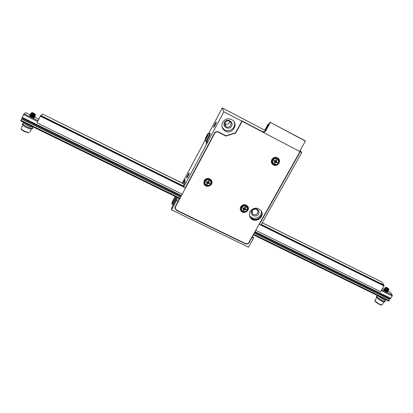 <?xml version="1.0" encoding="UTF-8"?>
<svg xmlns="http://www.w3.org/2000/svg" width="413" height="413" viewBox="0 0 413 413"><rect width="100%" height="100%" fill="white"/><g stroke="black" fill="none" stroke-linecap="round" stroke-linejoin="round"><path stroke-width="0.62" d="M189.247 173.083L189.247 173.083C188.581 175.215 187.703 176.919 186.624 178.184C186.098 178.168 189.257 172.02 189.247 173.083M216.376 122.155L216.386 122.212C215.679 124.385 214.77 126.104 213.666 127.364C213.139 127.343 216.236 121.407 216.376 122.155M205.994 141.055L206.412 143.44L207.311 141.747L207.073 140.461M173.181 204.905L171.906 204.007L172.004 202.416L175.158 196.495M171.906 204.007L175.752 196.784M184.957 182.814L183.656 181.937L182.861 183.429M183.656 181.937L184.972 179.464L184.993 182.742L183.651 185.261L183.651 187.135L223.851 111.753L222.292 107.927L208.885 133.125M205.163 140.115L182.267 183.135M178.617 200.847L178.096 200.589L178.075 201.322L176.496 200.548L176.578 198.534L179.356 199.464M259.318 224.507L300.241 151.757L301.764 152.552L260.825 225.25L259.188 224.156M263.391 132.155L241.62 120.751L241.848 121.179L235.596 132.759L225.921 135.758L218.503 131.928C216.81 131.257 215.462 131.675 214.45 133.182L185.231 187.915L183.651 187.135M176.496 200.548L171.534 209.85L248.476 247.175L253.53 238.198L252.679 235.735M171.534 209.85L171.669 207.744L176.578 198.534M249.452 215.235L249.741 215.715C253.024 221.249 262.818 217.248 261.228 211.017M261.512 211.539L260.99 216.216C257.48 220.346 253.85 220.552 250.102 216.835L249.566 215.813L250.102 216.835C253.85 220.552 257.48 220.346 260.99 216.216L261.512 211.539M178.075 201.322L175.251 206.603L174.962 208.291L176.537 210.387L245.281 243.773L245.188 243.417M249.049 242.188L249.158 242.565L252.028 237.46L253.53 238.198M249.158 242.565C248.177 243.964 246.886 244.367 245.281 243.773M301.764 152.552L300.081 150.575M263.933 131.706L263.499 131.479L263.69 131.757M300.241 151.757L299.735 151.189M299.616 151.395L305.413 141.086L305.047 140.699L269.983 122.186L265.404 130.534L222.292 107.927M241.848 121.179L223.851 111.753M222.638 122.3C225.023 118.815 228.126 117.958 231.941 119.734C239.808 124.215 230.965 136.295 224.207 130.353C221.781 128.056 221.26 125.371 222.638 122.3M251.915 237.093L252.028 237.46M229.845 121.484L229.504 122.553C228.265 124.287 226.727 124.623 224.894 123.559L224.817 123.497M225.142 122.547C224.465 124.07 224.744 125.382 225.983 126.486C229.205 129.13 233.262 123.57 229.7 121.381C227.847 120.451 226.329 120.839 225.142 122.547M224.45 122.387C226.845 117.829 234.083 121.613 231.61 126.115C229.22 130.647 221.993 126.899 224.45 122.387M222.039 126.879L223.815 129.228C228.508 133.507 236.613 127.885 234.186 122.016M252.245 210.604L252.364 213.598C254.408 216.815 259.798 213.16 257.402 210.176C255.58 208.513 253.861 208.653 252.245 210.604M255.146 209.004L252.875 209.814M251.641 210.661C253.985 206.381 260.913 209.84 258.486 214.068C256.148 218.327 249.235 214.905 251.641 210.661M174.978 207.383L175.277 208.389M184.358 182.494L184.988 181.317M172.588 204.59L176.537 197.171M215.694 124.117L214.899 125.66M188.534 175.071L187.874 176.392M29.757 115.619C31.749 115.816 33.272 116.538 34.315 117.788L34.269 117.844C32.281 117.659 30.763 116.936 29.7 115.681L29.757 115.619M387.575 291.991L387.58 292.141C386.537 292.089 385.298 291.392 383.863 290.05L383.77 289.745L384.679 289.895M386.46 290.922L386.991 291.335M381.653 289.849L392.35 295.114L392.205 295.992L390.755 298.341L254.966 231.672M392.205 295.992L381.204 290.582M37.629 121.551L23.546 114.623L22.225 117.406L181.436 195.571M21.837 118.789L20.65 120.828L179.743 198.741M253.241 234.739L388.865 301.16L389.464 299.115M31.569 115.537L25.823 112.703L24.062 113.807L38.042 120.689M387.621 291.026L390.3 292.347L392.35 295.114M384.296 289.384L382.479 288.491M38.807 119.104L34.651 117.055M33.758 116.616L32.353 115.924M254.315 232.824L389.526 299.141L390.641 298.284M23.546 114.623L24.062 113.807M180.796 196.764L21.817 118.779L22.266 117.426M22.023 117.937L181.178 196.046M254.702 232.132L390.373 298.718M21.724 119.021L180.682 196.98M254.196 233.035L389.345 299.311M21.688 119.047L180.667 197.011M254.181 233.061L389.387 299.368M20.924 120.25L180.027 198.204M253.536 234.217L389.17 300.669M183.651 186.733L40.443 115.981L42.601 114.096L184.224 184.188M260.995 224.94L383.765 285.595L384.049 285.14L261.269 224.46M183.651 186.098L40.696 115.449M384.049 285.14L381.653 281.898L262.214 222.783M40.443 115.981L37.031 122.806L182.19 194.156M383.765 285.595L384.033 285.956L380.549 291.65L255.735 230.304M384.033 285.956L260.892 225.131M183.651 186.975L40.226 116.13M35.11 114.525L35.539 115.124M35.544 115.186L35.25 115.433C33.236 115.212 31.718 114.628 30.686 113.678L33.138 114.411M34.666 115.449L35.079 116.192L34.806 116.363C32.792 116.146 31.269 115.557 30.242 114.608L30.335 114.494M31.342 114.721L34.212 116.363M34.227 116.383L34.635 117.122L34.356 117.292C32.348 117.075 30.825 116.492 29.798 115.542L29.891 115.423M30.872 115.64C32.591 116.316 33.701 117.065 34.202 117.875M30.634 116.642L32.307 117.473M34.914 114.355L35.513 115.206L35.291 114.458M32.968 117.705L30.123 116.285M34.284 117.829L30.516 115.341M30.201 115.273L29.87 115.32C29.53 115.774 34.449 117.824 34.707 116.967L30.965 114.416M30.639 114.344L30.314 114.391C29.979 114.84 34.898 116.894 35.151 116.038L34.893 115.444M34.79 115.403L34.831 115.377C33.169 114.117 31.827 113.467 30.799 113.425L30.758 113.461C31.832 114.525 33.417 115.108 35.513 115.206M32.503 112.553L32.25 112.584C32.529 113.177 33.412 113.658 34.904 114.014L32.503 112.553M35.11 113.89L35.059 114.525C33.391 114.303 32.142 113.781 31.305 112.971L31.434 112.832M34.924 114.54C33.267 114.267 32.126 113.828 31.502 113.214M34.331 114.478L34.702 115.439M35.25 115.433L34.64 115.454C33.009 115.273 31.811 114.84 31.058 114.148L33.608 115.201M33.897 115.413L34.253 116.368M34.8 116.363L34.196 116.383C32.56 116.208 31.367 115.769 30.619 115.077L30.505 115.284C31.548 116.187 32.823 116.585 34.336 116.466L33.216 115.248M30.619 115.046L33.185 116.136M33.458 116.347L33.804 117.297M34.356 117.292L33.747 117.313C32.116 117.137 30.923 116.703 30.175 116.012L30.175 115.976C31.166 116.032 32.286 116.657 33.541 117.855M33.2 117.772L32.364 117.122M30.34 116.198L30.061 116.234M31.223 116.977C32.606 117.55 33.494 117.69 33.892 117.395L32.792 116.182M30.789 115.268L30.505 115.284M31.238 114.339L30.949 114.355C31.992 115.258 33.267 115.65 34.78 115.537L34.795 115.449M34.733 115.258L33.639 114.308M31.873 113.461L31.393 113.42C32.441 114.324 33.716 114.716 35.224 114.608L35.239 114.499M388.845 289.322L388.695 289.611L385.174 287.68L385.293 287.433M388.339 289.57L388.473 290.422C386.713 289.962 385.432 289.276 384.637 288.357L384.746 288.3M387.559 290.055L387.983 291.211C386.227 290.757 384.947 290.065 384.152 289.146L384.157 289.11C384.931 289.188 386.047 289.916 387.508 291.304M387.755 291.821L384.802 290.907M383.765 289.874L387.027 292.094M386.124 291.026L384.312 289.802C385.128 290.669 386.201 291.165 387.533 291.279L387.559 291.175M383.754 289.823C384.988 291.036 386.341 291.681 387.807 291.769L387.626 291.217M386.589 290.225L384.24 288.976C385.262 290.127 386.614 290.793 388.292 290.979L388.112 290.432M388.034 290.334C386.682 289.054 385.587 288.331 384.756 288.171L384.725 288.191C385.752 289.332 387.1 289.998 388.778 290.189L388.778 289.947M387.879 288.558L388.674 288.723L386.31 287.236L387.879 288.558M385.923 287.314L385.954 287.675L385.2 287.453M388.432 289.585L388.421 289.585C386.986 289.219 385.979 288.697 385.401 288.037L385.283 288.222C386.098 289.085 387.172 289.58 388.504 289.699L388.525 289.601M387.399 289.208L387.931 290.375C386.501 290.009 385.494 289.492 384.916 288.826L384.797 289.012C385.613 289.88 386.687 290.37 388.019 290.489L386.857 289.069M385.05 288.811L386.78 289.885M387.146 290.205L387.451 290.535M387.983 291.211L387.446 291.17C386.016 290.798 385.009 290.282 384.431 289.616L384.658 289.88M384.56 289.596L386.315 290.685M386.666 291L386.971 291.33M387.188 291.831L386.377 291.857M384.224 290.437L385.85 291.485M386.996 292.115L387.043 291.836L387.249 292.182M386.547 291.201L385.933 290.675M387.022 290.406L386.392 289.874M385.153 289.1L384.797 289.012M385.649 288.315L385.283 288.222M385.799 287.417L385.954 287.675M184.26 184.121L42.745 114.169M262.25 222.721L381.178 281.661M377.714 295.889L376.837 295.966C377.002 297.112 378.84 298.651 382.366 300.587C383.914 301.325 384.833 301.536 385.133 301.227L384.823 300.375M376.837 295.966L376.429 296.642C376.584 297.788 378.427 299.327 381.948 301.263C383.496 302.001 384.42 302.213 384.715 301.903L385.133 301.227M380.807 297.21L385.582 299.549M377.916 295.796L383.058 299.456C384.606 300.194 385.53 300.411 385.825 300.106L386.031 299.771M24.775 122.847L27.511 124.483L30.727 125.764M23.293 122.124L23.283 122.14C23.205 122.873 24.486 123.921 27.129 125.278C29.901 126.569 31.889 127.116 33.081 126.915M23.67 123.177L22.653 123.461C22.576 124.205 23.851 125.253 26.494 126.61C29.896 128.149 31.982 128.619 32.751 128.009L32.317 127.085M22.653 123.461L22.276 124.256C22.194 125 23.474 126.053 26.112 127.405C29.514 128.949 31.6 129.408 32.369 128.799L32.751 128.009M266.968 127.684L265.905 129.625M268.827 124.298L268.114 124.112L264.888 130.002L265.42 130.508M268.698 124.535L268.373 124.447L265.131 130.353M268.114 124.112L268.373 124.447M305.413 141.086L269.983 122.186M270.252 122.522L265.657 130.89C264.836 132.093 263.768 132.423 262.436 131.892L242.142 121.024L236.535 131.546M262.436 131.892L242.142 121.024M234.434 133.368L227.171 135.619M224.388 135.257L218.1 132.026M261.641 211.828C264.392 218.26 253.892 223.454 250.304 217.444L249.648 216.118M262.198 131.53C263.52 132.062 264.588 131.726 265.404 130.534L265.657 130.89M214.858 132.981C215.663 131.778 216.737 131.448 218.085 131.979M274.924 163.378L275.094 162.376L275.306 162.727L274.934 163.393L274.351 163.094L274.934 163.393M274.278 161.055L274.526 161.452L273.747 161.039L274.072 160.456L274.743 160.802L275.807 160.471L276.183 159.8L276.767 160.099L276.395 160.771L276.602 161.746L277.366 162.154L277.03 162.722L276.049 161.973L275.094 162.376M275.306 162.727L276.369 162.397L277.04 162.743L277.366 162.154M274.418 161.385L274.722 162.423L274.351 163.094M275.533 160.76L275.59 160.827C275.399 161.653 275.156 161.679 274.862 160.889M276.318 161.318L276.116 160.471L276.746 160.089M273.757 161.024L274.206 161.039M243.242 210.3L243.809 210.584L244.042 209.505L244.181 209.954L243.82 210.609L243.231 210.315L243.51 208.71M246.194 209.391L245.89 209.938L244.992 209.092L244.042 209.505M244.181 209.954L245.229 209.628L245.895 209.959L246.215 209.391L245.26 208.813L245.596 207.403L245.012 207.114L244.651 207.765L243.603 208.095L242.932 207.76L242.617 208.333L243.572 208.916M242.627 208.307L243.391 208.328M244.553 207.94C244.486 208.694 244.228 208.766 243.784 208.157M245.141 208.431L245.038 207.641L245.57 207.393M206.717 184.1L207.305 184.394L207.667 183.744L207.305 184.41L206.706 184.11L207.073 182.752M207.011 182.241L206.051 182.076L206.366 181.493L207.052 181.834L208.116 181.503L208.477 180.837L209.076 181.137L208.699 182.489L209.732 183.171L209.412 183.739L208.58 182.938L207.61 183.346M207.667 183.744L208.73 183.413L209.417 183.754L209.732 183.171M206.737 182.417L207.083 182.773M208.002 181.658L208.157 181.782C208.038 182.582 207.785 182.629 207.388 181.921M208.632 182.035L208.611 181.446L209.055 181.126M206.061 182.056L206.681 182.025M214.714 133.322L175.515 206.732L175.257 208.255L176.671 210.134L245.42 243.531C246.86 244.062 248.027 243.701 248.905 242.446L299.988 151.623L242.085 121.267L235.777 132.95L225.875 136.022L218.363 132.191C216.84 131.587 215.627 131.964 214.714 133.322L175.515 206.732M299.988 151.623L242.085 121.267M242.111 121.314L235.777 132.95M235.797 133.001L225.875 136.022M225.89 136.078L218.363 132.191M271.837 159.521C273.447 157.286 275.45 156.795 277.841 158.05C282.306 160.915 276.87 167.941 272.817 164.56C271.258 163.15 270.933 161.473 271.837 159.521M240.758 206.794C242.958 204.161 245.276 204.001 247.702 206.324C250.799 210.434 243.402 215.085 240.836 210.645C240.113 209.396 240.082 208.111 240.758 206.794M204.192 180.543C206.655 177.704 209.097 177.693 211.528 180.507C214.192 185.122 206.061 188.906 204.058 183.981L204.192 180.543M250.17 211.471C253.484 207.434 257.046 207.109 260.861 210.485C266.044 216.737 254.584 224.502 250.361 217.615C249.147 215.638 249.085 213.588 250.17 211.471M271.837 163.429L272.781 164.493C275.197 165.897 277.252 165.453 278.951 163.156C279.668 161.757 279.637 160.404 278.863 159.082M240.402 209.654L240.815 210.563C243.216 213.041 245.559 212.938 247.857 210.253L248.172 207.243M203.743 182.814L204.048 183.909C206.412 186.944 208.895 187.017 211.492 184.115L211.926 181.653M249.664 216.164L250.33 217.527C254.088 221.26 257.733 221.053 261.253 216.908C262.136 215.261 262.27 213.583 261.656 211.874M175.231 207.734L175.52 206.645M214.703 133.27C215.612 131.912 216.825 131.535 218.348 132.139M210.238 133.42L210.248 134.08C209.701 136.187 206.397 142.077 206.252 141.215L205.813 140.936M205.462 138.768L206.459 137.111L206.128 138.247L206.536 137.56L208.002 134.297L207.001 135.965L207.331 134.844L206.923 135.521L205.462 138.768M176.547 210.072L176.537 210.387M28.43 132.718C24.868 131.964 22.529 130.745 21.409 129.062M28.967 132.547L28.549 132.769C25.002 131.917 22.627 130.802 21.424 129.429L21.182 128.412C20.5 129.331 26.566 132.558 28.967 132.547M381.555 304.892C381.091 305.857 374.514 301.676 375.169 300.834M376.728 297.489L375.03 300.256C374.183 301.134 381.627 305.883 382.123 304.773L383.837 301.986M275.12 162.263L274.81 162.164M276.152 162.046L276.369 162.397M272.998 160.275C274.779 157.007 279.957 159.686 278.114 162.918C276.333 166.176 271.165 163.512 272.998 160.275M274.263 161.049L274.433 160.636M276.364 161.457L276.049 161.973M276.178 160.43L276.395 160.771M272.41 159.883C273.793 157.962 275.517 157.544 277.567 158.628C281.372 161.085 276.731 167.089 273.261 164.209C271.914 163.001 271.63 161.56 272.41 159.883M272.363 163.161L272.275 159.666C273.664 157.751 275.378 157.332 277.428 158.411L278.398 159.459M277.469 158.473L278.166 159.165M244.073 209.381L243.685 209.241M245.085 209.179L245.229 209.628M243.149 208.214L243.283 208.663M241.863 207.594C243.593 204.42 248.745 206.985 246.964 210.124C245.234 213.294 240.087 210.744 241.863 207.594M246.117 209.567L245.838 209.892M243.211 208.209L243.298 207.94M245.229 208.761L244.992 209.092M245.095 207.61L245.234 208.059M241.306 207.176C243.2 204.91 245.188 204.781 247.268 206.779C249.901 210.3 243.582 214.275 241.378 210.485L241.306 207.176M241.218 206.892L240.975 209.525L241.218 206.892C243.112 204.631 245.095 204.502 247.175 206.5L247.635 207.481M247.206 206.593L247.511 207.197M207.651 183.227L207.156 183.021M208.673 183.016L208.73 183.413M205.271 181.317C206.99 178.07 212.282 180.718 210.506 183.93C208.787 187.166 203.506 184.539 205.271 181.317M208.271 181.219L208.611 181.446M206.753 182.025L206.851 181.735M208.802 182.644L208.58 182.938M208.658 181.41L208.715 181.803M204.729 180.909C206.851 178.473 208.947 178.468 211.028 180.894C213.284 184.848 206.35 188.075 204.621 183.878L204.729 180.909M204.698 180.662L204.337 182.778L204.698 180.662C206.815 178.23 208.911 178.225 210.991 180.646L211.348 181.797M211.002 180.734L211.249 181.426M208.328 133.358L208.441 133.848C207.92 135.794 204.858 141.112 205.091 139.666L205.189 139.15M208.229 134.034C208.926 131.762 205.803 136.977 205.235 139.031C204.512 141.354 207.667 136.099 208.229 134.034M209.67 133.182L209.675 133.843C209.133 135.918 205.87 141.736 205.731 140.89L205.101 139.831M250.304 217.444L249.741 215.715M225.983 126.486L224.894 123.559M224.207 130.353L223.815 129.228M252.364 213.598L251.873 212.174M174.998 207.532L174.962 208.291M22.71 125.191L21.182 128.412M31.362 129.088L29.829 132.284M32.25 112.584L31.331 112.868M31.063 114.148L30.681 113.678M30.619 115.077L30.242 114.608M30.175 116.012L29.798 115.542M33.845 117.111L34.222 117.581M30.531 115.263L29.917 115.284M34.439 116.373L34.666 116.657M30.97 114.334L30.361 114.355M34.883 115.444L35.11 115.733M31.414 113.405L30.799 113.425M375.03 300.256C375.546 301.247 372.924 299.704 378.582 303.973C383.249 306.074 381.194 304.706 382.123 304.773M386.31 287.236L385.85 287.329M388.674 288.723L388.876 289.446M385.809 287.355L385.499 287.402M385.401 288.037L385.226 287.742M387.931 290.375L388.473 290.422M384.916 288.826L384.637 288.357M384.431 289.616L384.152 289.146M386.96 291.96L387.497 292.001M387.528 291.051L387.807 291.521M384.813 289.002L384.271 288.955M388.014 290.262L388.292 290.731M385.293 288.212L384.756 288.171M29.349 126.228L29.586 126.967M271.976 162.324L272.275 159.666C273.261 157.864 274.981 157.446 277.428 158.411L277.567 158.628C278.708 159.454 279.147 160.652 278.889 162.221C279.162 163.331 275.724 166.212 273.261 164.209M247.175 206.5L247.268 206.779C248.022 207.899 248.022 209.138 247.258 210.496C247.144 211.611 242.973 213.16 241.378 210.485M210.991 180.646L211.028 180.894C211.662 182.148 211.502 183.418 210.553 184.704C210.3 185.819 205.881 186.831 204.621 183.878M210.325 133.451L208.436 133.291C207.847 133.802 206.686 135.211 205.199 139.109"/></g></svg>
